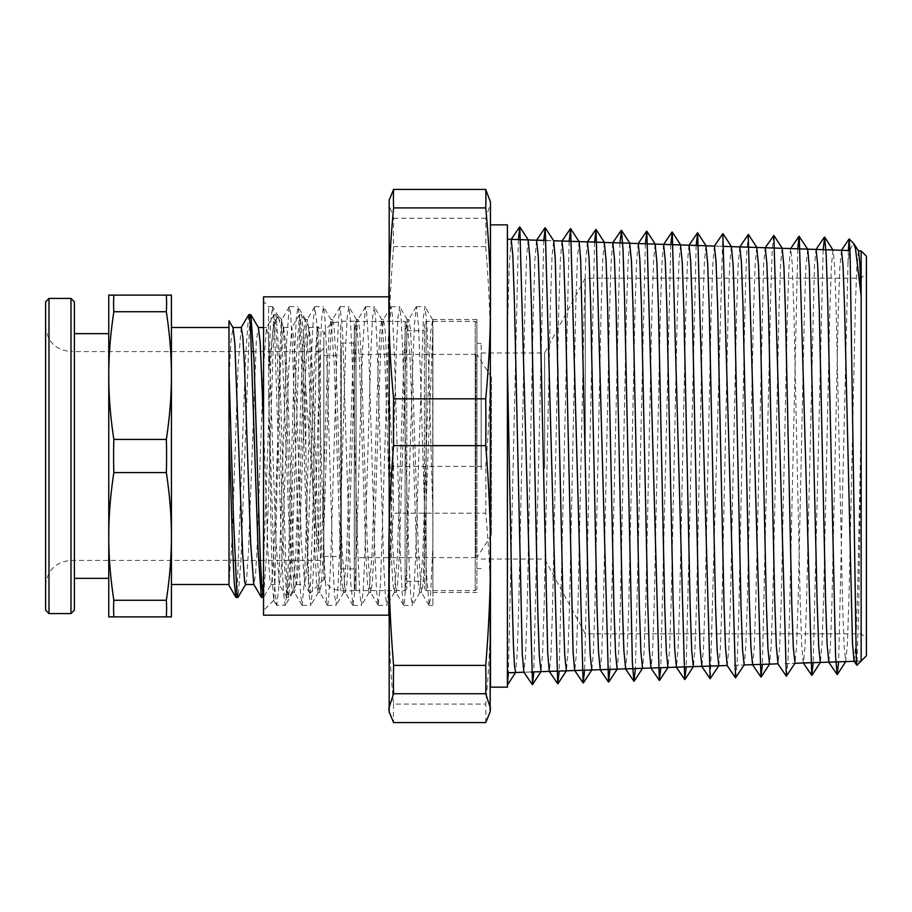 <?xml version="1.0" encoding="UTF-8"?>
<svg xmlns="http://www.w3.org/2000/svg" width="912" height="912" viewBox="0 0 912 912"><rect width="100%" height="100%" fill="white"/><g stroke="black" fill="none" stroke-linecap="round" stroke-linejoin="round"><path stroke-width="0.68" stroke-dasharray="4.56 3.42" d="M317.946 326.69L316.293 351.61L312.611 523.089L310.148 592.606L308.929 583.714L307.697 545.376L305.862 452.443L305.862 389.96C309.977 444.668 314.241 515.212 318.744 551.509L318.744 333.781L317.946 326.69L323.828 332.572L323.828 579.428L323.828 332.572M228.992 380.464L228.992 327.488L228.992 380.464L230.953 340.826L233.027 327.659M228.992 429.506L228.992 584.512M171.422 375.562L171.422 536.438C171.445 516.181 169.746 494.897 166.337 472.587A559.273 559.273 0 0 0 166.337 439.413C169.746 417.103 171.445 395.819 171.422 375.562C171.445 355.304 169.746 334.031 166.337 311.722L113.84 311.722C110.432 334.031 108.745 355.304 108.767 375.562L108.767 295.123L171.422 295.123L171.422 616.877L108.767 616.877L108.767 536.438C108.745 556.696 110.432 577.969 113.84 600.278A559.273 279.631 -0 0 0 113.84 616.877M171.422 584.512L171.422 327.488M305.862 389.96L303.764 336.688L301.667 314.754L299.911 325.037L292.102 552.227L288.773 597.394L287.212 586.963L285.65 557.186L279.391 359.704L276.074 314.594L274.512 325.037L272.95 354.802L266.703 552.227L263.545 597.269L271.126 584.318L271.924 580.511L273.874 551.509L279.722 382.367L281.683 341.886L283.609 327.476L285.581 342.433L287.531 383.325L293.379 552.296L295.34 580.796L296.309 584.501L297.289 580.796L299.239 552.296L305.087 383.325L307.036 342.433L308.997 327.476L310.946 341.886L312.896 382.367L318.744 551.509M249.74 318.345L241.064 558.041L238.169 597.223M305.862 452.443L302.738 354.768L301.177 325.014L299.41 314.777L296.286 359.818L290.039 557.221L288.477 586.963L286.721 597.235L283.586 552.319L277.339 354.814L275.777 325.037L274.01 314.765L271.115 354.004L262.439 593.666M248.611 314.765L245.716 353.993L237.04 593.678M318.744 333.781L317.262 327.682L314.138 368.938L307.903 548.101L306.341 575.062L304.779 584.512L301.439 543.199L295.203 363.934L293.641 336.938L291.851 327.67L288.739 368.938L282.492 548.101L280.942 575.062L279.38 584.512L276.04 543.187L269.792 363.934L268.242 336.938L266.452 327.67L263.34 368.927L257.093 548.101L255.531 575.05L253.764 584.318M241.247 327.488L238.043 366.464L232.013 540.782L228.992 583.817M245.51 584.501L246.559 580.214L248.509 550.723L256.318 341.35L258.427 327.659M263.545 424.046L268.014 553.06L269.975 581.069L271.126 584.318M263.545 327.488L266.68 327.488M283.609 327.488L292.079 327.488M309.008 327.488L317.479 327.488M323.828 348.213L323.828 563.787L323.828 348.213L320.443 351.599L320.443 560.401L320.443 351.599L253.661 351.599M45.6 326.2L45.6 585.8L45.6 326.2C47.105 341.624 55.575 350.094 70.999 351.599L70.999 560.401L70.999 351.599L251.803 351.599M166.337 616.877A559.273 279.631 -0 0 0 166.337 600.278C169.746 577.969 171.445 556.696 171.422 536.438M113.84 600.278L166.337 600.278M113.84 472.587C110.432 494.897 108.745 516.181 108.767 536.438L108.767 375.562C108.745 395.819 110.432 417.103 113.84 439.413A559.273 559.273 0 0 0 113.84 472.587L166.337 472.587M113.84 439.413L166.337 439.413M166.337 311.722A559.273 279.631 180 0 0 166.337 295.123M113.84 295.123A559.273 279.631 180 0 0 113.84 311.722M108.767 333.655L108.767 578.345L108.767 333.655M74.385 301.815L74.385 578.345M45.6 610.185L45.6 301.815M268.618 393.026L268.618 306.626L268.618 370.181L273.452 326.678L277.955 315.951L281.512 328.502L281.512 319.508L279.973 350.459L274.922 583.908L273.737 600.267L272.403 582.095L271.149 533.155L268.618 393.026L274.615 585.379L276.553 605.226L285.388 605.215L286.949 591.626L288.511 557.962L294.77 349.171L296.332 317.661L298.087 306.797L299.66 320.477L301.222 354.175L307.469 562.852L309.043 594.339L310.787 605.226L312.349 591.603L313.91 557.927L320.169 349.171L321.742 317.684L323.486 306.785L325.048 320.386L326.61 354.05L332.869 562.829L334.442 594.339L336.197 605.203L337.759 591.512L339.321 557.825L345.58 349.148L347.141 317.661L348.886 306.774L350.447 320.386L352.021 354.061L358.279 562.829L359.841 594.316L361.403 605.374L363.158 591.614L364.72 557.95L370.979 349.171L372.541 317.661L374.296 306.797L375.858 320.488L377.42 354.187L383.678 562.852L385.24 594.339L386.802 605.386L388.558 591.626L390.119 557.95L396.378 349.171L397.94 317.684L399.695 306.797L401.257 320.397L402.819 354.061L409.078 562.829L410.639 594.339L412.201 605.374L413.957 591.512L415.53 557.813L423.339 317.661L425.095 306.774L427.044 326.918L428.993 376.474L432.881 514.528L432.881 605.374L432.881 545.764L430.43 597.827L429.142 605.363L426.44 573.215L420.443 374.091L418.448 324.638L416.453 306.614L414.447 324.33L412.452 373.544L406.456 572.804L404.461 603.003L403.549 605.203L402.466 598.033L400.471 559.09L394.474 357.401L392.479 315.974L391.043 306.626L388.478 335.502L380.486 584.695L378.149 605.226L376.496 590.144L374.501 542.925L368.505 342.65L366.51 310.057L365.45 306.797L362.509 349.057L356.524 550.46L354.517 594.054L352.933 605.374L350.527 579.622L342.536 330.144L340.051 306.774L338.546 319.553L336.539 364.72L330.554 565.736L328.548 600.689L327.533 605.363L326.553 601.019L324.558 566.648L318.562 365.803L316.567 320.112L314.651 306.774L312.577 329.414L310.57 382.185L304.585 578.858L302.134 605.374L300.584 594.567L298.589 551.509L292.592 350.003L290.597 312.759L289.241 306.797L286.607 341.783L278.616 589.551L276.735 605.386M263.545 474.65L263.545 301.541L263.545 474.65M866.4 655.819L866.4 256.181M861.145 250.925L861.145 661.075L861.145 425.345L858.694 611.302L856.915 665.293M861.145 295.933L861.145 661.063L854.065 661.2M848.354 250.504L848.012 262.382L849.824 250.549M849.95 249.945L853.461 243.253M281.512 320.135L283.461 329.574L285.023 358.291L291.27 548.842L294.394 592.31L296.058 583.612L297.529 558.178L303.776 368.14L305.44 333.769L307.298 319.508L308.86 329.563L310.422 358.268L316.669 548.75L319.793 592.298L321.469 583.623L322.928 558.178L329.175 368.06L330.839 333.701L332.698 319.508L334.259 329.574L335.821 358.256L342.068 548.716L345.192 592.321L346.868 583.634L348.327 558.167L354.574 368.117L356.239 333.769L358.097 319.519L359.659 329.585L361.232 358.291L367.479 548.853L370.603 592.321L372.267 583.612L373.738 558.167L379.973 368.174L381.638 333.803L383.507 319.519L385.069 329.563L386.631 358.279L392.878 548.807L396.207 592.481L397.666 583.612L399.137 558.178L405.384 368.083L407.048 333.712L408.907 319.496L410.468 329.563L412.03 358.256L418.277 548.705L421.401 592.31L423.065 583.634L432.881 327.853L432.881 545.764M268.618 370.181L270.556 323.452L272.494 306.614L274.25 320.408L282.07 562.829L283.632 594.328L285.205 605.374M858.534 250.937L856.835 266.179L855.262 309.909L848.969 598.169L847.396 643.861L845.709 661.588L844.136 646.3L842.563 602.558L836.27 313.625L834.697 267.775L833.123 250.059M832.952 249.991L831.379 266.395L829.817 310.855L823.559 599.116L821.997 644.647L820.333 662.42M807.724 249.25L806.037 264.594L804.464 308.632L798.171 599.332L796.598 645.422L795.025 663.206M782.165 248.315L780.604 264.423L779.03 309.043L772.76 600.233L771.199 646.255L769.523 664.107M756.732 247.471L755.17 264.298L753.608 309.419L747.35 601.019L745.788 647.018L744.226 664.871M731.378 246.639L729.805 262.804L728.232 307.732L721.962 601.453L720.389 647.873L718.816 665.726M705.934 245.795L704.372 262.588L702.81 308.039L696.551 602.239L694.99 648.614L693.416 666.535M680.523 244.963L678.961 262.075L677.399 307.811L671.152 602.889L669.59 649.401L668.017 667.413M655.147 244.12L653.585 260.809L652.012 306.478L645.753 603.425L644.18 650.256L642.618 668.245M629.713 243.276L628.151 260.627L626.59 306.82L620.342 604.166L618.781 650.974L617.162 669.134M604.314 242.444L602.752 259.806L601.19 306.124L594.943 604.781L593.381 651.806L591.82 669.944M579.12 241.669L577.421 257.526L575.848 303.217L569.555 604.69L567.982 652.422L566.409 670.765M546.493 240.529L553.698 240.768L552.022 256.717L550.449 302.545L544.156 605.066L542.583 653.049L540.987 671.654M528.196 239.89L526.623 256.067L525.05 302.146L518.757 605.899L517.184 653.995L515.599 672.486M511.153 239.389L509.272 265.141L507.391 331.444L507.391 685.06M507.391 684.57L507.391 331.432M848.012 262.394L838.63 661.816M823.16 249.671L813.23 662.659M797.761 248.828L789.359 621.494L787.957 661.029L786.554 676.191M773.627 235.421L772.225 250.583L770.822 290.233L762.421 664.335M748.171 234.658L746.609 254.323L745.058 303.32L738.857 611.211L737.306 659.296L735.756 677.855M722.828 233.734L710.345 678.71M696.164 245.476L686.212 666.854M670.765 244.633L660.801 667.687M645.365 243.8L635.402 668.53M619.966 242.957L610.003 669.374M594.578 242.068L584.592 670.206M569.168 241.258L559.193 671.05M543.769 240.449L533.782 671.882M518.369 239.605L508.383 672.725M281.512 328.502L291.327 584.341L292.934 592.31L295.762 555.875L302.02 365.495L303.73 331.535L305.44 319.519L308.769 363.284L315.016 553.744L316.578 582.437L318.14 592.504L321.172 555.864L327.419 365.507L329.129 331.546L331.045 319.69L334.168 363.17L340.415 553.721L341.977 582.426L343.539 592.481L346.571 555.807L352.819 365.507L354.529 331.535L356.444 319.667L359.567 363.181L365.815 553.709L367.376 582.415L368.938 592.481L371.971 555.875L378.218 365.495L379.928 331.535L381.854 319.69L384.967 363.295L391.214 553.744L392.776 582.437L394.337 592.504L397.37 555.875L403.617 365.507L405.327 331.546L407.242 319.69L410.366 363.181L416.613 553.721L418.175 582.437L419.737 592.481L422.78 555.807L429.028 365.507L430.738 331.535L432.641 319.667L432.881 592.492L432.881 327.853M432.881 514.528L432.881 320.329M476.919 472.473L476.919 319.508L476.919 472.473M861.145 425.345L857.668 589.79L855.923 642.527L854.191 661.291M841.468 250.276L839.804 267.911L838.231 313.272L831.972 601.168L830.41 645.673L828.848 662.146M833.009 250.002L815.966 249.523L814.393 267.182L806.527 603.448L804.954 647.543L803.381 662.99M803.267 662.899L801.694 645.103L800.12 599.059L793.828 308.29L792.254 264.104L790.681 248.566M790.567 248.657L789.005 266.27L787.432 312.086L781.162 602.832L779.589 647.531L778.027 663.822M782.211 248.315L765.168 247.847L763.595 265.552L755.774 602.798L754.213 647.919L752.651 664.654M739.769 246.992L738.196 264.719L736.634 311.003L730.352 604.474L728.779 649.39L727.206 665.498M714.415 246.08L712.796 263.921L711.235 310.046L704.987 603.55L703.426 649.184L701.864 666.341M688.959 245.317L687.397 263.18L685.835 309.624L679.565 604.781L678.004 650.381L676.442 667.174M663.56 244.45L661.998 262.268L660.436 308.826L654.178 605.123L652.604 650.986L651.043 668.017M638.218 243.561L636.599 261.607L635.037 308.222L628.79 605.112L627.228 651.385L625.666 668.849M612.761 242.786L611.2 260.764L609.626 307.732L603.368 606.469L601.806 652.639L600.233 669.693M587.374 241.885L585.789 260.148L584.216 307.663L577.923 608.589L576.35 654.394L574.777 670.582M561.952 241.099L560.378 259.487L558.805 307.276L552.512 609.467L550.939 655.363L549.366 671.414M536.564 240.244L534.991 258.541L533.417 306.432L527.125 609.82L525.551 655.967L523.853 672.167M389.185 200.116L388.854 203.843L393.596 218.264A1576.141 947.089 180 0 0 393.596 246.605C390.416 285.08 388.831 321.708 388.854 356.478C388.831 391.248 390.416 427.876 393.596 466.351L485.72 466.351C488.9 427.876 490.485 391.248 490.462 356.478C490.485 321.708 488.9 285.08 485.72 246.605A1576.141 947.089 180 0 0 485.72 218.264L490.462 203.843L490.132 200.116M393.596 218.264L485.72 218.264M485.72 246.605L393.596 246.605M388.854 710.015L388.854 608.635C388.831 638.845 390.416 670.662 393.596 704.087L485.72 704.087C488.9 670.662 490.485 638.845 490.462 608.635C490.485 578.425 488.9 546.607 485.72 513.182L393.596 513.182C390.416 546.607 388.831 578.425 388.854 608.635L388.854 201.985M393.596 466.351A1576.141 1564.616 0 0 0 393.596 513.182M485.72 513.182A1576.141 1564.616 0 0 0 485.72 466.351M393.596 704.087A1576.141 617.527 -0 0 0 393.596 722.566M485.72 722.566A1576.141 617.527 0 0 0 485.72 704.087M490.462 201.985L490.462 710.015M388.854 615.178L388.854 296.822M388.854 303.377L388.854 555.522M490.462 687.146L490.462 224.854M490.462 303.365L490.462 555.522M861.316 477.466L861.316 278.194L861.316 477.466M585.287 477.466L585.287 278.194L585.287 477.466M866.4 478.082L866.4 273.11L866.4 478.082M481.148 469.6L481.148 343.391L481.148 469.6M476.919 469.6L476.919 343.391L476.919 469.6M263.545 615.178L263.545 296.822M507.391 482.163L507.391 239.24L507.391 482.163M544.646 468.437L544.646 352.955L544.646 468.437M481.148 468.437L481.148 352.955L481.148 468.437M507.391 687.146L507.391 224.854M323.828 341.134L323.828 573.865L323.828 341.134M323.828 358.131L323.828 556.423L323.828 358.131M354.312 324.626L354.312 590.794L354.312 324.626M341.27 345.922L341.27 568.951L341.27 345.922M341.27 358.131L341.27 556.423L341.27 358.131M354.312 345.922L354.312 568.951L354.312 345.922M354.312 353.366L354.312 559.295L354.312 353.366M354.312 323.92L354.312 588.935L354.312 323.92M475.825 355.042L475.825 557.608L475.825 355.042M406.809 323.92L406.809 588.935L406.809 323.92M406.809 331.489L406.809 581.309L406.809 331.489M424.422 323.92L424.422 588.935L424.422 323.92M424.422 331.489L424.422 581.309L424.422 331.489M476.919 323.92L476.919 588.935L476.919 323.92M476.919 355.042L476.919 557.608L476.919 355.042M491.477 377.762L491.477 534.74L491.477 377.762M70.999 613.571L70.999 298.429M48.986 298.429L48.986 613.571M340.757 324.626L340.757 590.794L340.757 324.626M355.999 355.042L355.999 557.608L355.999 355.042M355.999 322.232L355.999 590.623L355.999 322.232M405.11 322.232L405.11 590.623L405.11 322.232M426.109 322.232L426.109 590.623L426.109 322.232M475.22 322.232L475.22 590.623L475.22 322.232M323.828 579.428L309.932 593.336M301.473 314.594L299.615 314.594M276.074 314.594L274.216 314.594M288.773 597.406L286.915 597.406M317.809 326.735L317.262 327.682M309.806 593.29L304.562 584.33M299.41 314.777L291.851 327.67M286.721 597.235L279.163 584.33M274.01 314.765L266.452 327.67M283.826 327.659L276.268 314.754M296.525 584.318L288.979 597.223M309.225 327.659L301.667 314.754M270.91 584.512L279.38 584.512M296.309 584.512L304.779 584.512M260.376 560.401L320.443 560.401L323.828 563.787M45.6 585.8C47.105 570.365 55.575 561.906 70.999 560.401L233.119 560.401M234.977 560.401L258.518 560.401M281.899 319.508L277.955 315.951M272.494 306.626L268.618 306.626L263.545 301.541M273.737 600.267L263.545 610.459M273.623 600.233L276.553 605.226M428.948 605.203L421.401 592.31M416.26 306.774L408.701 319.667M403.549 605.203L396.002 592.31M390.849 306.785L383.291 319.69M378.149 605.226L370.603 592.321M365.45 306.797L357.892 319.702M352.75 605.215L345.192 592.321M340.051 306.774L332.504 319.679M327.351 605.203L319.793 592.298M314.651 306.774L307.093 319.679M301.952 605.215L294.394 592.31M289.241 306.797L281.694 319.702M302.134 605.374L310.604 605.374M327.533 605.374L336.004 605.374M352.933 605.374L361.403 605.374M378.343 605.374L386.802 605.374M403.742 605.374L412.201 605.374M429.142 605.374L432.881 605.374M289.435 306.626L297.905 306.626M314.834 306.626L323.304 306.626M340.233 306.626L348.703 306.626M365.632 306.626L374.102 306.626M391.043 306.626L399.502 306.626M416.442 306.626L424.912 306.626M278.434 316.589L272.688 306.774M292.934 592.31L285.388 605.215M305.645 319.69L298.087 306.797M318.345 592.333L310.787 605.226M331.045 319.69L323.486 306.785M343.744 592.31L336.197 605.203M356.444 319.667L348.886 306.774M369.143 592.31L361.585 605.215M381.854 319.69L374.296 306.797M394.543 592.333L386.984 605.226M407.242 319.69L399.695 306.797M419.953 592.31L412.395 605.215M432.641 319.667L425.095 306.774M292.741 592.492L294.599 592.492M318.14 592.492L319.998 592.492M305.44 319.508L307.298 319.508M343.539 592.492L345.397 592.492M330.839 319.508L332.698 319.508M368.938 592.492L370.808 592.492M356.239 319.508L358.097 319.508M394.337 592.492L396.207 592.492M381.638 319.508L383.507 319.508M419.737 592.492L421.606 592.492M407.037 319.508L408.907 319.508M432.881 592.492L476.919 592.492M432.448 319.508L476.919 319.508M785.061 663.594L794.854 663.275L785.061 663.594M734.263 665.27L744.055 664.951L734.263 665.27M714.472 246.058L724.31 246.377M597.292 242.159L604.394 242.398M546.482 240.46L553.595 240.7M523.978 672.247L531.069 672.019M481.148 559.045L544.646 559.045L585.287 633.806L861.316 633.806L866.4 638.89M481.148 352.955L544.646 352.955L585.287 278.194L861.316 278.194L866.4 273.11M476.919 568.609L481.148 568.609M476.919 343.391L481.148 343.391M724.31 246.4L714.541 246.08M655.261 244.12L638.332 243.561M629.896 243.287L612.955 242.729M861.145 661.075L856.402 661.234M531.069 671.973L523.887 672.212M354.312 590.794L340.757 590.794L333.313 589.072L330.281 587.157C326.097 583.714 323.942 579.28 323.828 573.865M354.312 321.206L340.757 321.206L333.313 322.928L330.486 324.672C326.177 328.126 323.954 332.618 323.828 338.135M323.828 556.423L341.27 556.423M323.828 355.577L341.27 355.577M341.27 568.951L354.312 568.951M341.27 343.049L354.312 343.049M475.825 557.608L355.999 557.608L354.312 559.295M475.825 354.392L355.999 354.392L354.312 352.705M406.809 323.065L405.11 321.377L355.999 321.377L354.312 323.065M406.809 588.935L405.11 590.623L355.999 590.623L354.312 588.935M476.919 323.065L475.22 321.377L426.109 321.377L424.422 323.065M476.919 588.935L475.22 590.623L426.109 590.623L424.422 588.935M406.809 581.309L424.422 581.309M406.809 330.691L424.422 330.691M491.477 377.26L476.919 354.392M491.477 534.74L476.919 557.608"/><path stroke-width="1.37" d="M245.51 584.501L244.61 581.343L242.66 553.823L234.851 343.539L233.027 327.659L228.992 320.785L228.992 583.817M228.992 585.413L228.992 584.512L171.422 584.512L171.422 295.123L108.767 295.123L108.767 375.562C108.745 355.304 110.432 334.031 113.84 311.722L166.337 311.722C169.746 334.031 171.445 355.304 171.422 375.562C171.445 395.819 169.746 417.103 166.337 439.413L113.84 439.413C110.432 417.103 108.745 395.819 108.767 375.562L108.767 536.438C108.745 516.181 110.432 494.897 113.84 472.587L166.337 472.587C169.746 494.897 171.445 516.181 171.422 536.438C171.445 556.696 169.746 577.969 166.337 600.278L113.84 600.278C110.432 577.969 108.745 556.696 108.767 536.438L108.767 616.877L113.84 616.877A559.273 279.631 -0 0 1 113.84 600.278M245.727 584.318L237.975 597.394L236.846 592.002L233.483 518.871L228.992 370.511L228.992 429.506L232.457 543.461L234.179 581.662L235.912 597.223L229.003 585.413M166.337 600.278A559.273 279.631 -0 0 1 166.337 616.877L171.422 616.877L171.422 536.438M228.992 327.488L171.422 327.488L171.422 375.562M263.545 597.269L261.812 586.963L260.251 557.198L253.992 359.704L250.868 314.754L249.74 318.345M262.439 593.666L261.311 597.223L258.187 552.307L250.378 325.025L248.805 314.594L241.053 327.67M237.04 593.678L235.912 597.223M261.311 597.223L253.764 584.318L250.64 543.176L244.393 363.922L242.831 336.938L241.247 327.488M250.868 314.754L258.427 327.659L260.216 342.98L263.545 424.046M232.811 327.488L241.27 327.488M258.324 327.488L263.545 327.488M251.803 351.599L253.661 351.599M113.84 616.877L166.337 616.877M166.337 295.123A559.273 279.631 180 0 1 166.337 311.722M113.84 311.722A559.273 279.631 180 0 1 113.84 295.123M166.337 439.413A559.273 559.273 0 0 1 166.337 472.587M113.84 472.587A559.273 559.273 0 0 1 113.84 439.413M48.986 298.429L48.986 613.571L45.6 610.185L45.6 301.815L48.986 298.429L70.999 298.429L74.385 301.815L74.385 610.185L74.385 578.345L108.767 578.345M74.385 333.655L108.767 333.655M861.145 250.925L866.4 256.181L866.4 655.819L861.145 661.075L861.145 250.925L858.477 250.834M849.824 250.549L849.95 249.945M853.461 243.253L855.49 248.577L861.145 295.921L859.845 263.522L858.534 250.937L853.803 243.675M861.145 661.075L856.847 665.27L856.254 658.373L850.132 255.52L849.186 238.967L848.354 250.504M838.63 661.816L837.136 674.492L835.574 656.241L827.777 303.365L826.215 255.474L824.653 237.074L832.952 249.991M820.333 662.42L818.737 647.007L817.163 603.014L809.297 266.988L807.724 249.25L799.037 236.254L797.761 248.828M794.979 663.263L793.337 647.908L791.764 603.835L785.471 312.611L783.91 266.361L782.165 248.315M752.651 664.654L769.5 664.13L767.927 648.535L766.365 604.189L760.072 311.733L758.499 265.381L756.732 247.471M744.169 664.939L742.539 649.412L740.966 604.895L734.673 311.266L733.1 264.708L731.378 246.639M718.781 665.783L717.14 650.222L715.567 605.602L709.274 310.81L707.701 264.001L705.934 245.795M693.348 666.615L691.729 650.872L690.156 605.967L683.863 309.92L682.29 263.032L680.523 244.963M667.983 667.459L666.33 651.806L664.757 606.788L658.464 309.556L656.891 262.417L655.147 244.12M642.572 668.291L640.931 652.456L639.358 607.232L633.065 308.917L631.492 261.607L629.713 243.276M617.162 669.134L615.532 653.266L613.958 607.837L607.654 308.176L606.081 260.718L604.314 242.444M591.797 669.967L590.132 654.143L588.559 608.6L580.693 260.114L579.12 241.669L570.638 228.684L569.168 241.258M566.375 670.81L564.722 654.748L563.149 608.942L555.283 259.202L553.709 240.791L545.239 227.795L543.769 240.449M533.782 671.882L532.54 684.593L541.01 671.608L539.323 655.671L537.749 609.729L531.457 306.455L529.883 258.427L528.196 239.89M507.391 685.06L515.611 672.475L514.482 665.794L513.467 646.004L511.45 572.725L507.391 365.051M824.653 237.074L823.16 249.671M813.23 662.659L811.726 675.313L799.254 236.265M795.025 663.206L786.338 676.202L773.855 235.41L765.157 247.836M762.421 664.335L760.927 677.012L748.171 234.658M744.226 664.871L735.528 677.855L722.828 233.734M718.816 665.726L710.129 678.733L697.657 232.868L696.164 245.476M686.212 666.854L684.73 679.531L672.247 232.024L670.765 244.633M660.801 667.687L659.33 680.398L646.847 231.215L645.365 243.8M635.402 668.53L633.931 681.253L632.369 662.488L624.56 298.703L623.01 249.329L621.448 230.337L619.966 242.957M610.003 669.374L608.521 682.051L596.038 229.516L594.578 242.068M584.592 670.206L583.121 682.94L570.638 228.684M559.193 671.05L557.722 683.761L545.239 227.795M532.54 684.593L519.829 226.985L518.369 239.605M508.383 672.725L507.391 684.57M856.847 665.27L854.065 661.2L852.492 643.61L844.626 309.419L843.053 265.597L841.468 250.276L849.973 250.549L724.31 246.4M828.848 662.146L827.104 644.499L825.531 598.705L819.238 309.031L817.665 264.982L816.092 249.443M820.31 662.431L803.267 662.899L811.726 675.325M807.61 249.124L790.613 248.588M778.027 663.822L776.294 646.027L774.721 599.845L768.428 307.697L766.855 263.317L765.282 247.756M752.582 664.688L750.895 646.756L749.322 600.415L743.029 307.264L741.456 262.667L739.826 246.913M727.206 665.498L725.485 647.463L723.911 600.871L717.619 306.421L716.045 261.698L714.415 246.08M701.864 666.341L700.097 648.398L698.524 601.692L692.231 306.033L690.658 261.071L689.039 245.237M676.442 667.174L674.686 649.013L673.113 602.068L666.82 305.36L665.247 260.251L663.594 244.405M651.043 668.017L649.287 649.868L647.714 602.752L641.421 304.676L639.848 259.407L638.218 243.561M625.666 668.849L623.888 650.723L622.315 603.482L616.022 304.312L614.449 258.78L612.807 242.717M600.233 669.693L598.489 651.328L596.915 603.812L590.623 303.434L589.049 257.811L587.385 241.885L595.832 229.482M591.706 670.024L574.663 670.502L573.089 652.274L565.223 303.012L563.65 257.161L562.009 241.042M566.295 670.856L549.263 671.346L547.69 652.969L539.824 302.453L538.251 256.397L536.575 240.209M532.323 684.593L523.853 672.155L522.28 653.71L514.414 301.655L512.84 255.485L511.187 239.366M393.596 665.395C390.416 626.92 388.831 590.292 388.854 555.522C388.831 520.752 390.416 484.124 393.596 445.649L485.72 445.649C488.9 484.124 490.485 520.752 490.462 555.522C490.485 590.292 488.9 626.92 485.72 665.395L393.596 665.395A1576.141 947.089 -0 0 0 393.596 693.736L485.72 693.736L490.462 708.157L490.132 711.884L485.72 722.566L393.596 722.566L389.185 711.884L388.854 708.157L393.596 693.736M393.596 445.649A1576.141 1564.616 180 0 1 393.596 398.818C390.416 365.393 388.831 333.575 388.854 303.365C388.831 273.155 390.416 241.338 393.596 207.913L485.72 207.913C488.9 241.338 490.485 273.155 490.462 303.365C490.485 333.575 488.9 365.393 485.72 398.818A1576.141 1564.616 180 0 1 485.72 445.649M485.72 398.818L393.596 398.818M490.132 711.884L490.462 201.985L485.72 189.434L393.596 189.434L389.185 200.116L389.185 711.884M485.72 189.434A1576.141 617.527 180 0 1 485.72 207.913M393.596 207.913A1576.141 617.527 180 0 1 393.596 189.434M485.72 665.395A1576.141 947.089 -0 0 1 485.72 693.736M388.854 555.522L388.854 615.178L263.545 615.178L263.545 296.822L388.854 296.822L388.854 303.377M490.462 555.522L490.462 687.146L507.391 687.146L507.391 224.854L490.462 224.854L490.462 303.365M70.999 298.429L70.999 613.571L74.385 610.185M250.675 314.594L248.828 314.594M263.374 597.406L261.516 597.406M237.975 597.406L236.105 597.406M245.51 584.512L253.867 584.512M233.119 560.401L234.977 560.401M258.518 560.401L260.376 560.401M48.986 613.571L70.999 613.571M853.472 243.242L849.186 238.967M845.834 661.485L837.353 674.47M820.435 662.329L811.965 675.313M782.336 248.395L773.855 235.41M769.625 664.016L761.155 677M756.926 247.54L748.444 234.544M731.527 246.73L723.045 233.746M706.127 245.864L697.657 232.868M693.416 666.535L684.946 679.52M680.717 245.02L672.247 232.024M668.017 667.413L659.547 680.398M655.318 244.199L646.847 231.215M642.618 668.245L634.136 681.23M629.918 243.322L621.448 230.337M617.219 669.066L608.749 682.051M604.508 242.501L596.038 229.516M591.82 669.944L583.338 682.928M566.409 670.765L557.939 683.749M528.31 239.97L519.829 226.985M828.791 662.169L845.709 661.61M777.993 663.833L744.112 664.951M856.402 661.234L794.911 663.275M739.883 246.89L756.812 247.46M727.183 665.509L531.069 671.973M724.31 246.377L731.401 246.616M701.784 666.376L718.713 665.817M689.084 245.225L706.002 245.784M676.373 667.196L693.302 666.638M663.685 244.359L680.603 244.918M650.986 668.04L667.903 667.481M638.275 243.538L655.204 244.097M625.575 668.906L642.504 668.348M612.875 242.683L629.804 243.242M600.176 669.716L617.105 669.157M587.476 241.84L597.292 242.159M562.077 241.019L578.995 241.577M536.678 240.141L546.482 240.46M531.069 672.019L540.896 671.688M511.267 239.32L528.196 239.879M507.391 672.828L515.497 672.566M849.118 238.978L841.366 250.355M837.136 674.504L828.666 662.078M824.437 237.109L815.966 249.523M799.037 236.231L790.567 248.657M786.326 676.168L777.868 663.742M760.927 677.035L752.468 664.609M748.228 234.566L739.769 246.992M735.528 677.844L727.058 665.418M722.828 233.7L714.358 246.126M710.129 678.71L701.67 666.284M697.429 232.891L688.959 245.317M684.718 679.554L676.259 667.128M672.03 232.013L663.56 244.45M659.33 680.375L650.86 667.949M646.619 231.192L638.161 243.618M633.931 681.253L625.461 668.827M621.232 230.36L612.761 242.786M608.521 682.073L600.05 669.636M583.133 682.917L574.663 670.48M570.422 228.673L561.952 241.099M557.722 683.783L549.252 671.346M545.023 227.818L536.564 240.244M519.623 226.951L511.153 239.389M714.541 246.08L655.261 244.12M638.332 243.561L629.896 243.287M612.955 242.729L553.698 240.768M546.493 240.529L507.391 239.24M523.887 672.212L507.391 672.76"/></g></svg>
